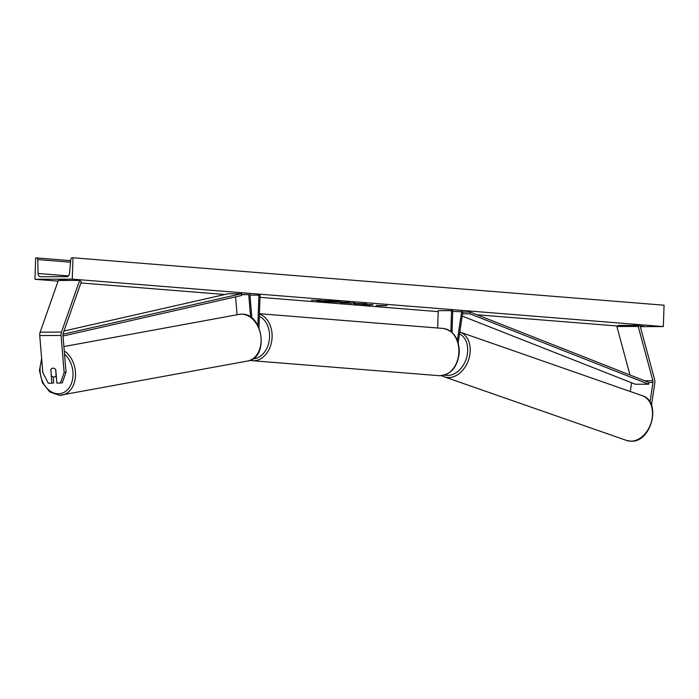 <?xml version="1.0" encoding="UTF-8"?>
<svg xmlns="http://www.w3.org/2000/svg" width="699" height="699" viewBox="0 0 699 699"><rect width="100%" height="100%" fill="white"/><g stroke="black" fill="none" stroke-linecap="round" stroke-linejoin="round"><path stroke-width="1.05" d="M237.075 314.751L235.589 296.848M258.979 327.709L260.063 295.214L258.875 295.118L257.87 325.437M250.609 317.163L248.739 294.611L241.531 294.646M241.513 294.428L248.739 294.611M251.885 318.106L249.91 294.401M249.98 295.153L258.875 295.118M50.844 369.692L51.831 383.209L48.318 383.218L42.822 372.619L39.738 335.546A5.706 3.783 -90.2 0 1 39.712 334.55A5.706 3.783 -90.2 0 1 40.149 332.174L58.314 280.482L79.642 280.395L61.477 332.086A5.706 3.783 -90.2 0 0 61.04 334.463A5.706 3.783 -90.2 0 0 61.066 335.459L64.151 372.541L66.029 372.191L62.945 335.118A2.848 1.896 -90.2 0 1 62.936 334.62A2.848 1.896 -90.2 0 1 63.146 333.432L81.32 281.741L79.642 280.395M66.029 372.191L62.29 382.825L56.899 383.192L55.78 369.692A4.456 3.312 -100.4 0 0 53.115 368.155A4.456 3.312 -100.4 0 0 52.678 368.198A4.456 3.312 -100.4 0 0 50.712 369.719M53.22 376.927L53.709 382.86L51.831 383.209M60.411 383.174L64.151 372.541M651.459 405.219L654.814 383.104A5.706 3.783 89.8 0 0 654.902 382.117A5.706 3.783 89.8 0 0 654.631 379.679L639.978 325.358L638.222 326.424L652.875 380.745A2.848 1.896 89.8 0 1 653.015 381.969A2.848 1.896 89.8 0 1 652.971 382.458L649.983 402.161M630.28 391.51L631.599 382.781M629.974 374.996L616.894 326.512L618.641 325.446L639.978 325.358M616.894 326.512L638.222 326.424M437.653 328.006L438.229 310.636L452.742 310.671L452.026 332.471M451.563 310.583L450.872 331.509M458.168 342.72L462.86 311.798L452.725 311.431M457.329 340.291L461.707 311.396M50.826 369.518A4.456 3.312 79.6 0 1 52.678 368.198A4.456 3.312 79.6 0 1 53.115 368.155A4.456 3.312 79.6 0 1 55.632 369.5L56.138 375.643A4.456 3.312 79.6 0 1 54.286 376.962A4.456 3.312 79.6 0 1 53.849 377.006A4.456 3.312 79.6 0 1 51.342 375.66L50.826 369.518M337.949 301.269A12.023 0.498 -178.1 0 0 324.694 300.692A12.023 0.498 -178.1 0 0 316.935 300.902A12.023 0.498 -178.1 0 0 319.959 301.339A12.023 0.498 -178.1 0 0 333.213 301.916A12.023 0.498 -178.1 0 0 340.972 301.697A12.023 0.498 -178.1 0 0 337.949 301.269M317.722 300.753A12.023 0.498 -178.1 0 0 319.967 300.981M59.38 279.6L66.318 279.923L59.371 279.958M362.222 304.231L355.625 303.899C352.89 303.663 353.109 303.523 356.263 303.488L366.826 303.864L358.998 303.707L362.222 304.231M357.582 303.681L355.625 303.899C352.89 303.663 353.109 303.523 356.263 303.488M364.913 304.048L364.109 303.689M358.998 303.515L358.404 303.899M347.936 302.37L333.021 302.073L347.735 302.352C350.173 302.553 350.234 302.667 347.919 302.684C350.234 302.667 350.173 302.553 347.735 302.352M373.03 304.773L361.549 304.362L370.653 305.087L373.039 304.624M34.95 279.285L72.277 279.137L72.984 257.774L72.154 257.774A1.782 1.328 -85.4 0 0 70.774 259.425L69.524 273.361A3.565 2.665 94.6 0 1 66.763 276.664L40.629 276.769A3.565 2.665 94.6 0 1 40.463 276.76A3.565 2.665 94.6 0 1 38.078 273.484L37.763 259.556A1.782 1.328 -85.4 0 0 36.575 257.922A1.782 1.328 -85.4 0 0 36.488 257.914L35.658 257.922L34.95 279.285L58.087 281.138M617.663 326.04L476.989 314.751M438.203 311.64L259.984 297.337M224.816 294.515L80.892 282.964M640.328 326.651L663.342 326.564L72.277 279.137M640.127 325.935L643.194 326.215L640.214 326.232M311.335 300.229L320.754 300.308L311.335 300.229M380.37 305.769L376.114 305.419L386.958 305.62L380.37 305.769M349.456 303.226L340.527 302.676L349.465 303.034M663.342 326.564L664.05 305.201L72.984 257.774M335.406 301.662L319.967 301.016L330.653 300.972L335.406 301.662M337.067 301.199L337.058 301.584A12.023 0.498 -178.1 0 0 340.195 301.496M323.672 301.225A12.023 0.498 -178.1 0 0 325.655 301.321M369.089 304.607L371.772 304.589M345.166 302.475L341.007 302.256L345.061 302.134M347.42 302.326L345.813 302.309M341.007 302.09L340.317 302.038M355.634 303.549L355.136 303.506M348.88 302.99L352.96 303.06L348.888 302.833M352.96 302.912L354.97 302.947M351.553 303.13L351.038 303.515M332.558 301.452L328.146 301.208L332.558 301.339M62.962 334.218L241.435 293.72L228.101 293.772L64.002 331.011M63.015 336.009L241.618 295.485L241.435 293.72M462.214 316.079L635.339 384.249L648.672 384.197L648.969 382.475L470.182 312.077L462.817 312.103M462.555 313.825L469.894 313.799L470.182 312.077M648.672 384.197L469.894 313.799M40.149 332.174L61.477 332.086M39.738 335.546L61.066 335.459M644.67 380.78L652.875 380.745M648.969 382.475L652.971 382.458M252.863 358.875A21.931 16.374 -85.4 0 0 269.587 336.927A21.931 16.374 -85.4 0 0 259.355 316.332M259.434 314.096A23.714 17.702 94.6 0 1 272.103 337.014A23.714 17.702 94.6 0 1 252.479 360.719L439.252 375.704A23.714 17.702 -85.4 0 0 458.885 351.999A23.714 17.702 -85.4 0 0 443.052 328.434L259.443 313.702M41.791 360.247A21.931 16.278 -100.4 0 0 42.997 382.475A21.931 16.278 -100.4 0 0 58.349 393.782A21.931 16.278 -100.4 0 0 72.713 378.552A21.931 16.278 -100.4 0 0 64.535 354.218M241.312 314.183A23.714 17.606 -100.4 0 0 238.988 314.401L241.452 314.174C263.278 312.846 269.333 358.238 247.551 361.042A23.714 17.606 -100.4 0 0 260.832 336.088A23.714 17.606 -100.4 0 0 241.312 314.183M64.264 350.959A23.714 17.606 79.6 0 1 75.509 375.87A23.714 17.606 79.6 0 1 61.993 395.127A23.714 17.606 79.6 0 1 59.668 395.337M36.575 257.922L70.66 260.657L36.654 257.931M70.52 262.186L37.763 259.556M68.415 275.913L38.078 273.484M642.285 395.695A23.714 17.265 109.2 0 1 651.625 420.912A23.714 17.265 109.2 0 1 630.97 441.183A23.714 17.265 109.2 0 1 626.662 440.475L444.346 376.866A23.714 17.265 -70.8 0 0 448.653 377.582A23.714 17.265 -70.8 0 0 469.309 357.311A23.714 17.265 -70.8 0 0 459.968 332.095A23.714 17.265 -70.8 0 0 459.793 332.034L642.285 395.695C661.848 401.313 651.582 442.38 631.241 441.226L626.662 440.475M459.505 333.912A21.931 15.963 109.2 0 1 466.617 357.617A21.931 15.963 109.2 0 1 447.762 375.442A21.931 15.963 109.2 0 1 444.739 375.075M250.093 360.317L252.479 360.719M443.052 328.434C453.546 330.61 458.981 338.491 459.33 352.069C457.731 367.01 451.038 374.891 439.252 375.704M41.652 358.561L39.45 370.47L42.421 382.737L49.751 391.921L59.529 395.354L247.551 361.042M63.897 346.564L238.988 314.401M54.286 376.962L56.348 376.586M441.812 375.678L444.346 376.866"/></g></svg>
